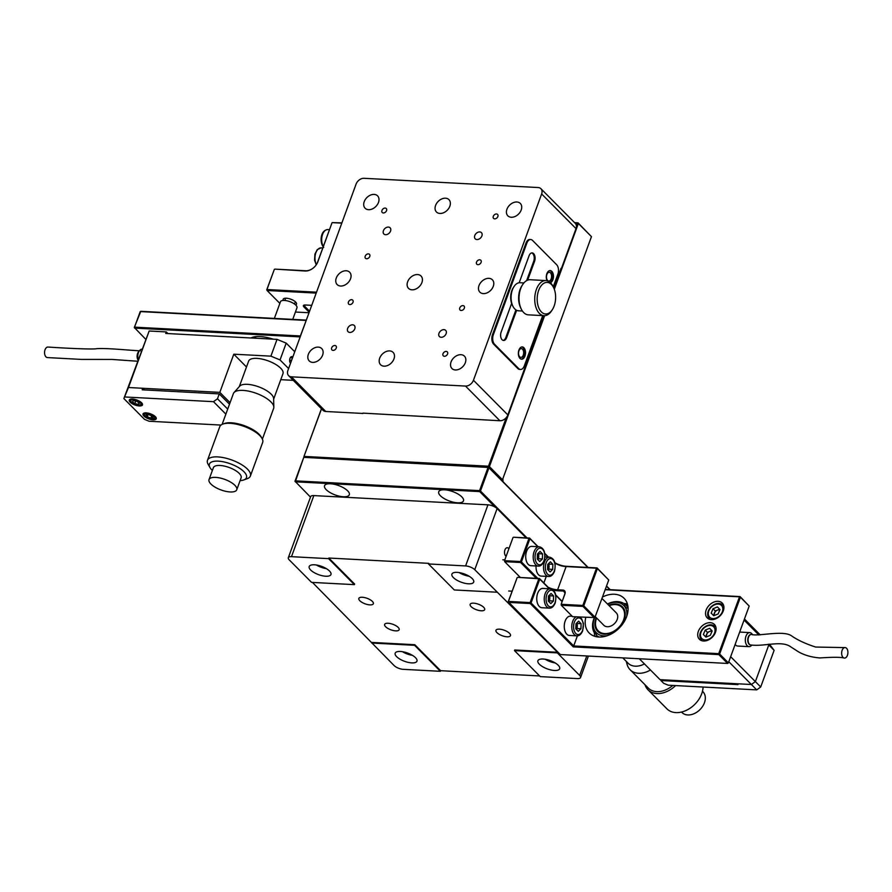 <?xml version="1.0" encoding="UTF-8"?>
<svg xmlns="http://www.w3.org/2000/svg" width="892" height="892" viewBox="0 0 892 892"><rect width="100%" height="100%" fill="white"/><g stroke="black" fill="none" stroke-linecap="round" stroke-linejoin="round"><path stroke-width="1.34" d="M396.65 656.679A11.596 4.404 20.1 0 1 395.178 653.189A11.596 4.404 20.1 0 1 403.864 651.952A11.596 4.404 20.1 0 1 415.494 657.672A11.596 4.404 20.1 0 1 416.965 661.162A11.596 4.404 20.1 0 1 408.28 662.399A11.596 4.404 20.1 0 1 396.65 656.679M539.37 664.25A11.596 4.404 20.1 0 1 537.898 660.771A11.596 4.404 20.1 0 1 546.584 659.523A11.596 4.404 20.1 0 1 558.214 665.254A11.596 4.404 20.1 0 1 559.685 668.744A11.596 4.404 20.1 0 1 551 669.981A11.596 4.404 20.1 0 1 539.37 664.25M310.661 570.01A11.596 4.404 20.1 0 1 309.19 566.52A11.596 4.404 20.1 0 1 317.875 565.283A11.596 4.404 20.1 0 1 329.494 571.014A11.596 4.404 20.1 0 1 330.977 574.493A11.596 4.404 20.1 0 1 322.291 575.741A11.596 4.404 20.1 0 1 310.661 570.01M453.381 577.592A11.596 4.404 20.1 0 1 451.91 574.102A11.596 4.404 20.1 0 1 460.595 572.865A11.596 4.404 20.1 0 1 472.225 578.585A11.596 4.404 20.1 0 1 473.697 582.075A11.596 4.404 20.1 0 1 465.011 583.312A11.596 4.404 20.1 0 1 453.381 577.592M372.377 601.398A7.738 2.932 -159.9 0 0 364.627 597.584A7.738 2.932 -159.9 0 0 358.84 598.409A7.738 2.932 -159.9 0 0 359.822 600.729A7.738 2.932 -159.9 0 0 367.571 604.553A7.738 2.932 -159.9 0 0 373.358 603.728A7.738 2.932 -159.9 0 0 372.377 601.398M483.698 607.307A7.738 2.932 -159.9 0 0 475.949 603.494A7.738 2.932 -159.9 0 0 470.162 604.319A7.738 2.932 -159.9 0 0 471.143 606.649A7.738 2.932 -159.9 0 0 478.892 610.462A7.738 2.932 -159.9 0 0 484.679 609.637A7.738 2.932 -159.9 0 0 483.698 607.307M509.499 633.309A7.738 2.932 -159.9 0 0 501.75 629.496A7.738 2.932 -159.9 0 0 495.952 630.321A7.738 2.932 -159.9 0 0 496.944 632.64A7.738 2.932 -159.9 0 0 504.694 636.464A7.738 2.932 -159.9 0 0 510.48 635.639A7.738 2.932 -159.9 0 0 509.499 633.309M398.178 627.399A7.738 2.932 -159.9 0 0 390.428 623.586A7.738 2.932 -159.9 0 0 384.63 624.411A7.738 2.932 -159.9 0 0 385.612 626.73A7.738 2.932 -159.9 0 0 393.372 630.544A7.738 2.932 -159.9 0 0 399.159 629.719A7.738 2.932 -159.9 0 0 398.178 627.399M508.808 548.692A4.393 2.553 93 0 0 507.314 547.721A4.393 2.553 93 0 0 504.928 549.94A4.393 2.553 93 0 0 506.043 556.229M440.38 671.308L440.603 670.695L414.802 644.704L414.579 645.306L440.38 671.308L403.262 669.334A7.024 2.665 -159.9 0 1 394.119 665.566L312.445 582.42M354.38 584.65L311.564 582.376L289.209 559.841A7.024 2.665 -159.9 0 1 288.317 557.734A7.024 2.665 -159.9 0 1 291.483 556.675L328.59 558.648L328.813 558.035L354.615 584.037L354.38 584.65L328.59 558.648M288.317 557.734L310.672 496.643A7.024 2.665 20.1 0 1 313.839 495.595L487.957 504.839A7.024 2.665 20.1 0 1 497.1 508.607L526.146 537.887M514.483 650.614L557.299 652.888L557.522 652.275L514.706 650L514.483 650.614L540.284 676.615L577.392 678.589A7.024 2.665 -159.9 0 0 580.547 677.53A7.024 2.665 -159.9 0 0 579.655 675.422L586.78 655.966M497.1 508.607L474.756 569.698A7.024 2.665 -159.9 0 0 465.602 565.929L487.957 504.839M474.756 569.698L557.522 652.275M557.299 652.888L579.655 675.422M469.181 576.265A11.596 4.404 20.1 0 1 459.112 572.586M326.45 568.683A11.596 4.404 20.1 0 1 316.392 565.004M555.17 662.934A11.596 4.404 20.1 0 1 545.101 659.244M412.438 655.352A11.596 4.404 20.1 0 1 402.381 651.673M328.813 558.035L428.717 563.343L428.495 563.956L454.296 589.958L497.112 592.221M414.579 645.306L371.763 643.043M414.802 644.704L371.986 642.43M440.603 670.695L539.627 675.958M428.495 563.956L465.602 565.929M675.59 685.58A22.846 16.435 135.2 0 1 648.016 689.784L666.937 708.85A22.846 16.435 -44.8 0 0 685.602 710.679A22.846 16.435 -44.8 0 0 701.714 693.742A22.846 16.435 -44.8 0 0 703.074 687.041M601.988 598.476L616.305 612.904A8.786 6.322 135.2 0 1 617.197 619.472A8.786 6.322 135.2 0 1 611.009 625.983A8.786 6.322 135.2 0 1 603.828 625.281L595.31 616.707M609.113 605.657A16.692 12.009 135.2 0 1 621.914 607.329A16.692 12.009 135.2 0 1 623.619 619.817A16.692 12.009 135.2 0 1 611.856 632.194A16.692 12.009 135.2 0 1 598.209 630.856A16.692 12.009 135.2 0 1 596.503 618.379A16.692 12.009 135.2 0 1 596.637 618.033M702.472 691.267L702.918 691.713A14.763 10.615 135.2 0 1 704.435 702.751A14.763 10.615 135.2 0 1 694.032 713.7A14.763 10.615 135.2 0 1 681.967 712.518L681.51 712.061M648.016 689.784A22.846 16.435 135.2 0 1 645.016 684.766M650.469 669.992A21.441 15.42 135.2 0 1 630.098 669.725A21.441 15.42 135.2 0 1 627.143 664.562L626.251 661.362M630.098 669.725L648.328 688.1A21.441 15.42 -44.8 0 0 672.802 685.435M644.448 663.927A18.275 13.146 135.2 0 1 628.046 663.169L622.806 657.883M608.69 605.233A17.394 12.51 135.2 0 1 623.218 607.764A17.394 12.51 135.2 0 1 617.643 629.128A17.394 12.51 135.2 0 1 596.915 630.432A17.394 12.51 135.2 0 1 596.224 617.61M598.209 630.856L598.554 631.202A16.692 12.009 -44.8 0 0 618.279 628.526A16.692 12.009 -44.8 0 0 623.029 608.567A16.692 12.009 -44.8 0 0 622.259 607.675L621.914 607.329M596.402 634.524L593.961 632.071A21.085 15.175 135.2 0 1 594.284 617.844L582.967 606.404L561.269 605.244L572.619 616.684L594.886 617.576L608.745 580.001L597.395 568.561L583.758 605.824L595.109 617.264L594.317 617.844M607.452 603.984A21.085 15.175 135.2 0 1 625.593 604.809L628.024 607.251M594.574 617.721A19.334 13.904 -44.8 0 0 595.455 631.681L594.395 630.254L593.961 632.071M625.593 604.809L623.619 605.066L624.679 606.504A19.334 13.904 -44.8 0 0 607.575 604.107M599.067 637.022A21.085 15.175 135.2 0 1 596.257 635.115L596.692 633.298L595.455 631.681A19.334 13.904 -44.8 0 0 607.285 635.706M626.697 616.439A19.334 13.904 -44.8 0 0 624.679 606.504L625.905 608.11L627.89 607.853A21.085 15.175 135.2 0 1 628.079 608.232M596.257 635.115L598.086 636.955M626.552 608.021L623.619 605.066M769.428 644.147L774.122 650.335L768.781 644.961L755.379 681.611L760.709 686.985L756.728 689.884L668.242 685.19L663.67 683.305L660.916 680.529L661.217 679.726M774.122 650.335L760.709 686.985M756.728 689.884L751.399 684.51L737.126 683.751L737.985 684.621L660.916 680.529M728.809 661.741L751.399 684.51L755.379 681.611L751.399 684.51L660.058 679.659L639.308 658.753M768.157 644.325L768.781 644.961L768.425 644.292L768.781 644.961L755.379 681.611L730.659 656.702M750.852 644.983A5.274 3.066 -87 0 1 750.573 644.949A5.274 3.066 -87 0 1 748.31 642.942A5.274 3.066 -87 0 1 748.198 637.323A5.274 3.066 -87 0 1 751.131 634.435A5.274 3.066 -87 0 1 751.265 634.457M751.744 645.161A7.024 4.092 -87 0 1 749.046 646.644A7.024 4.092 -87 0 1 746.035 643.946A7.024 4.092 -87 0 1 745.98 636.163A7.024 4.092 -87 0 1 749.793 632.606A7.024 4.092 -87 0 1 752.558 634.792M750.685 644.972A5.274 3.066 -87 0 1 750.573 644.972A5.274 3.066 -87 0 1 748.6 642.954A5.274 3.066 -87 0 1 748.477 637.334A5.274 3.066 -87 0 1 751.41 634.457A5.274 3.066 -87 0 1 752.056 634.613C758.88 636.319 783.042 630.165 791.271 635.662C797.359 639.965 805.476 643.756 815.611 647.046L845.46 647.614A5.274 3.133 94 0 0 842.182 650.179A5.274 3.133 94 0 0 842.159 656.055A5.274 3.133 94 0 0 843.776 657.928A5.274 3.133 94 0 0 847.277 655.709A5.274 3.133 94 0 0 847.4 649.599A5.274 3.133 94 0 0 845.46 647.614M627.622 604.798L625.448 604.687M749.046 646.644L737.628 646.042A7.024 4.092 -87 0 1 735.164 644.37M744.062 620.052L758.891 634.992M744.452 618.981L760.196 634.848M504.526 560.689L513.023 537.486L504.526 560.689L520.504 561.536L529.001 538.333L513.58 537.218L529.569 538.066L538.155 546.718M548.101 587.248A10.548 4.003 -159.9 0 0 557.154 589.757L562.863 590.058A4.215 3.033 135.2 0 1 564.948 593.905L561.157 604.297L582.844 605.445L596.48 568.182L565.651 566.543A10.548 4.003 20.1 0 1 555.014 563.187M537.843 546.696L529.915 538.701L521.419 561.915L537.787 578.417M548.167 557.099L544.878 553.787M536.348 578.339L520.627 562.495L504.649 561.648L520.359 577.492M561.157 604.297L564.725 594.228A3.512 2.531 -44.8 0 0 564.368 591.597A3.512 2.531 -44.8 0 0 562.986 591.017L557.277 590.716A11.25 4.27 20.1 0 1 553.241 590.08M554.902 562.718A11.25 4.27 -159.9 0 0 566.219 566.286L597.049 567.914L608.745 580.001M544.822 553.43L548.468 557.11M582.967 606.404L583.758 605.824L582.844 605.445L582.967 606.404M597.395 568.561L596.48 568.182L597.395 568.561M529.569 538.066L529.001 538.333L529.915 538.701L529.569 538.066M520.627 562.495L521.419 561.915M594.931 636.353A24.608 17.695 135.2 0 1 594.295 632.406M706.163 610.017A10.548 7.582 -44.8 0 0 707.244 617.9A10.548 7.582 -44.8 0 0 715.852 618.747A10.548 7.582 -44.8 0 0 723.289 610.92A10.548 7.582 -44.8 0 0 722.208 603.048A10.548 7.582 -44.8 0 0 713.589 602.2A10.548 7.582 -44.8 0 0 706.163 610.017M698.336 631.391A10.548 7.582 -44.8 0 0 699.417 639.274A10.548 7.582 -44.8 0 0 708.036 640.121A10.548 7.582 -44.8 0 0 715.462 632.305A10.548 7.582 -44.8 0 0 714.392 624.422A10.548 7.582 -44.8 0 0 705.773 623.575A10.548 7.582 -44.8 0 0 698.336 631.391M585.788 617.387A24.608 17.695 -44.8 0 0 589.155 632.952A24.608 17.695 -44.8 0 0 609.269 634.926A24.608 17.695 -44.8 0 0 626.608 616.684A24.608 17.695 -44.8 0 0 624.088 598.298A24.608 17.695 -44.8 0 0 602.524 597.004M605.3 589.422L740.07 596.581L749.191 606.058L740.416 597.216L719.632 654.026L728.396 662.867L749.191 606.058M577.403 635.851L573.701 645.953L718.718 653.646L739.501 596.837L605.189 589.712M508.217 601.754L560.332 654.561L727.604 663.447L718.829 654.605L573.255 646.878L530.261 603.538L508.563 602.39L508.217 601.754L517.159 577.615L508.451 601.431L530.138 602.591L538.857 578.763L517.728 577.347L539.426 578.495L549.617 588.776M555.761 594.953L562.116 601.364M562.038 601.576L555.827 595.321M549.316 588.765L539.772 579.142L531.052 602.959L573.701 645.953L573.255 646.878M623.787 603.449A24.608 17.695 135.2 0 1 627.444 604.085M530.261 603.538L531.052 602.959L530.138 602.591L530.261 603.538M718.718 653.646L718.829 654.605L719.632 654.026L718.718 653.646M539.772 579.142L538.857 578.763L539.772 579.142M728.396 662.867L727.604 663.447L728.396 662.867M739.501 596.837L740.416 597.216L739.501 596.837M714.091 615.58A4.393 3.155 135.2 0 1 714.347 613.172A4.393 3.155 135.2 0 1 715.618 611.332A4.393 3.155 135.2 0 1 717.48 610.095L719.654 609.214M713.756 615.714L715.273 610.975L717.48 610.095A4.393 3.155 135.2 0 1 719.855 609.872M711.18 613.116L713.031 608.723L717.447 606.95L719.989 609.559L718.138 613.952L713.723 615.725L711.18 613.116L713.41 615.368M715.273 610.975L713.031 608.723M706.263 636.955A4.393 3.155 135.2 0 1 706.52 634.547A4.393 3.155 135.2 0 1 707.791 632.707A4.393 3.155 135.2 0 1 709.653 631.469L711.827 630.588M705.907 637.1L703.353 634.491L705.215 630.109L709.619 628.325L712.173 630.934L710.311 635.327L705.907 637.1L707.445 632.361L709.653 631.469A4.393 3.155 135.2 0 1 712.039 631.257M705.594 636.743L703.353 634.491M707.445 632.361L705.215 630.109M538.166 553.274A4.393 2.553 -87 0 1 538.757 556.262A4.393 2.553 -87 0 1 538.344 558.459A4.393 2.553 -87 0 1 537.787 559.574M526.615 551.267A9.667 5.62 -87 0 1 531.855 546.383L539.348 546.774A9.667 5.62 -87 0 0 534.107 551.669A9.667 5.62 -87 0 0 538.322 566.086L530.829 565.684A9.667 5.62 -87 0 1 526.615 551.267M538.277 553.163L538.679 558.793L537.831 559.618M537.274 559.05L537.43 553.988L540.061 551.423L542.548 553.921L542.392 558.983L539.749 561.559L537.274 559.05M538.835 553.72L542.548 553.921M538.679 558.793L542.392 558.983M548.48 563.666A4.393 2.553 -87 0 1 549.082 566.654A4.393 2.553 -87 0 1 548.669 568.851A4.393 2.553 -87 0 1 548.101 569.966M548.591 563.554L549.004 569.185L548.145 570.021M547.588 569.453L547.744 564.38L550.386 561.815L552.862 564.324L552.706 569.386L550.074 571.95L547.588 569.453M548.647 576.477A9.667 5.62 -87 0 1 544.432 562.06A9.667 5.62 -87 0 1 549.673 557.177C554.556 558.582 556.151 563.32 554.478 571.404C552.895 574.972 550.955 576.667 548.647 576.477L541.154 576.087A9.667 5.62 -87 0 1 536.059 565.963M549.16 564.123L552.862 564.324M549.004 569.185L552.706 569.386M549.193 595.31A4.393 2.553 -87 0 1 549.795 598.298A4.393 2.553 -87 0 1 549.383 600.494A4.393 2.553 -87 0 1 548.814 601.609M537.653 593.303A9.667 5.62 -87 0 1 542.894 588.419L550.386 588.82A9.667 5.62 -87 0 0 545.146 593.704A9.667 5.62 -87 0 0 549.361 608.121L541.868 607.72A9.667 5.62 -87 0 1 537.653 593.303M549.305 595.198L549.717 600.829L548.859 601.654M548.301 601.096L548.457 596.023L551.1 593.459L553.575 595.956L553.419 601.03L550.788 603.594L548.301 601.096M549.873 595.767L553.575 595.956M549.717 600.829L553.419 601.03M576.711 623.04A4.393 2.553 -87 0 1 577.314 626.028A4.393 2.553 -87 0 1 576.901 628.224A4.393 2.553 -87 0 1 576.332 629.339M579.711 617.063L581.551 618.68L583.401 623.43L582.71 630.767C581.127 634.335 579.187 636.029 576.879 635.851L569.386 635.461A9.667 5.62 -87 0 1 565.171 621.033A9.667 5.62 -87 0 1 570.412 616.149L572.185 616.249M576.823 622.928L577.236 628.559L576.377 629.384M575.819 628.827L575.976 623.753L578.618 621.189L581.093 623.686L580.937 628.76L578.306 631.324L575.819 628.827M577.392 623.497L581.093 623.686M577.236 628.559L580.937 628.76M551.434 284.459A15.822 9.21 93 0 0 538.657 290.402A15.822 9.21 93 0 0 541.377 311.944A15.822 9.21 93 0 0 552.393 309.591A15.822 9.21 93 0 0 553.564 287.525A15.822 9.21 93 0 0 551.434 284.459M552.393 309.591L551.635 310.773A17.572 10.225 -87 0 1 544.042 315.679A17.572 10.225 -87 0 1 539.381 313.404A17.572 10.225 -87 0 1 535.289 293.39A17.572 10.225 -87 0 1 545.904 280.579A17.572 10.225 -87 0 1 550.565 282.853A17.572 10.225 -87 0 1 552.928 286.254L553.564 287.525M521.318 309.167L520.683 307.907A15.822 9.21 -87 0 1 521.853 285.841L522.623 284.648A17.572 10.225 93 0 0 521.318 309.167A17.572 10.225 93 0 0 523.682 312.568A17.572 10.225 93 0 0 528.343 314.843L544.042 315.679M545.904 280.579L530.205 279.742A17.572 10.225 93 0 0 522.623 284.648M512.911 306.257L512.287 304.997A12.298 7.158 -87 0 1 513.201 287.837L513.959 286.644A14.06 8.184 93 0 0 512.911 306.257A14.06 8.184 93 0 0 514.818 308.978A14.06 8.184 93 0 0 518.542 310.806L522.4 311.007M523.894 282.931L520.025 282.719A14.06 8.184 93 0 0 513.959 286.644M519.69 356.833A4.393 2.553 93 0 0 520.85 357.402A4.393 2.553 93 0 0 523.515 354.202A4.393 2.553 93 0 0 522.489 349.196A4.393 2.553 93 0 0 521.318 348.627A4.393 2.553 93 0 0 518.665 351.838A4.393 2.553 93 0 0 519.69 356.833M547.632 280.478A4.393 2.553 93 0 0 548.792 281.058A4.393 2.553 93 0 0 551.446 277.847A4.393 2.553 93 0 0 550.431 272.852A4.393 2.553 93 0 0 549.26 272.283A4.393 2.553 93 0 0 546.606 275.483A4.393 2.553 93 0 0 547.632 280.478M511.629 303.425L501.137 332.092A5.62 3.278 93 0 0 502.096 339.752A5.62 3.278 93 0 0 503.59 340.476A5.62 3.278 93 0 0 506.634 337.633L516.635 310.305M550.096 282.418A6.155 3.579 93 0 0 552.583 277.144A6.155 3.579 93 0 0 550.988 271.324A6.155 3.579 93 0 0 549.784 270.588M550.42 282.719A6.155 3.579 93 0 0 553.397 277.646A6.155 3.579 93 0 0 551.836 271.369A6.155 3.579 93 0 0 550.208 270.566A6.155 3.579 93 0 0 546.74 274.078A6.155 3.579 93 0 0 547.041 280.746M521.196 359.142A6.155 3.579 93 0 0 524.541 354.325A6.155 3.579 93 0 0 523.047 347.679A6.155 3.579 93 0 0 521.842 346.943M519.991 358.406A6.155 3.579 93 0 0 521.619 359.208A6.155 3.579 93 0 0 525.332 354.726A6.155 3.579 93 0 0 523.894 347.724A6.155 3.579 93 0 0 522.266 346.921A6.155 3.579 93 0 0 518.553 351.403A6.155 3.579 93 0 0 519.991 358.406M364.215 201.659A8.786 6.322 -44.8 0 0 365.118 208.226A8.786 6.322 -44.8 0 0 372.298 208.94A8.786 6.322 -44.8 0 0 378.487 202.417A8.786 6.322 -44.8 0 0 377.584 195.85A8.786 6.322 -44.8 0 0 370.403 195.147A8.786 6.322 -44.8 0 0 364.215 201.659M435.575 205.45A8.786 6.322 -44.8 0 0 436.478 212.017A8.786 6.322 -44.8 0 0 443.658 212.72A8.786 6.322 -44.8 0 0 449.847 206.208A8.786 6.322 -44.8 0 0 448.955 199.641A8.786 6.322 -44.8 0 0 441.774 198.938A8.786 6.322 -44.8 0 0 435.575 205.45M506.935 209.241A8.786 6.322 -44.8 0 0 507.838 215.808A8.786 6.322 -44.8 0 0 515.019 216.511A8.786 6.322 -44.8 0 0 521.207 209.999A8.786 6.322 -44.8 0 0 520.315 203.432A8.786 6.322 -44.8 0 0 513.134 202.729A8.786 6.322 -44.8 0 0 506.935 209.241M478.993 285.596A8.786 6.322 -44.8 0 0 479.896 292.163A8.786 6.322 -44.8 0 0 487.077 292.866A8.786 6.322 -44.8 0 0 493.265 286.354A8.786 6.322 -44.8 0 0 492.373 279.787A8.786 6.322 -44.8 0 0 485.192 279.084A8.786 6.322 -44.8 0 0 478.993 285.596M407.633 281.805A8.786 6.322 -44.8 0 0 408.536 288.372A8.786 6.322 -44.8 0 0 415.717 289.075A8.786 6.322 -44.8 0 0 421.905 282.563A8.786 6.322 -44.8 0 0 421.013 275.996A8.786 6.322 -44.8 0 0 413.832 275.293A8.786 6.322 -44.8 0 0 407.633 281.805M336.273 278.014A8.786 6.322 -44.8 0 0 337.176 284.581A8.786 6.322 -44.8 0 0 344.357 285.284A8.786 6.322 -44.8 0 0 350.545 278.772A8.786 6.322 -44.8 0 0 349.642 272.205A8.786 6.322 -44.8 0 0 342.461 271.502A8.786 6.322 -44.8 0 0 336.273 278.014M308.331 354.369A8.786 6.322 -44.8 0 0 309.234 360.937A8.786 6.322 -44.8 0 0 316.415 361.639A8.786 6.322 -44.8 0 0 322.603 355.127A8.786 6.322 -44.8 0 0 321.711 348.56A8.786 6.322 -44.8 0 0 314.53 347.858A8.786 6.322 -44.8 0 0 308.331 354.369M379.691 358.16A8.786 6.322 -44.8 0 0 380.594 364.728A8.786 6.322 -44.8 0 0 387.775 365.43A8.786 6.322 -44.8 0 0 393.963 358.918A8.786 6.322 -44.8 0 0 393.071 352.351A8.786 6.322 -44.8 0 0 385.89 351.649A8.786 6.322 -44.8 0 0 379.691 358.16M451.051 361.951A8.786 6.322 -44.8 0 0 451.954 368.519A8.786 6.322 -44.8 0 0 459.135 369.221A8.786 6.322 -44.8 0 0 465.323 362.709A8.786 6.322 -44.8 0 0 464.431 356.142A8.786 6.322 -44.8 0 0 457.25 355.429A8.786 6.322 -44.8 0 0 451.051 361.951M383.415 230.705A4.393 3.155 -44.8 0 0 383.861 233.983A4.393 3.155 -44.8 0 0 387.451 234.34A4.393 3.155 -44.8 0 0 390.551 231.084A4.393 3.155 -44.8 0 0 390.105 227.794A4.393 3.155 -44.8 0 0 386.515 227.449A4.393 3.155 -44.8 0 0 383.415 230.705M347.646 328.434A4.393 3.155 -44.8 0 0 348.103 331.724A4.393 3.155 -44.8 0 0 351.693 332.069A4.393 3.155 -44.8 0 0 354.782 328.813A4.393 3.155 -44.8 0 0 354.336 325.535A4.393 3.155 -44.8 0 0 350.746 325.179A4.393 3.155 -44.8 0 0 347.646 328.434M438.987 333.285A4.393 3.155 -44.8 0 0 439.444 336.574A4.393 3.155 -44.8 0 0 443.034 336.92A4.393 3.155 -44.8 0 0 446.123 333.664A4.393 3.155 -44.8 0 0 445.677 330.386A4.393 3.155 -44.8 0 0 442.086 330.029A4.393 3.155 -44.8 0 0 438.987 333.285M474.756 235.555A4.393 3.155 -44.8 0 0 475.202 238.833A4.393 3.155 -44.8 0 0 478.792 239.19A4.393 3.155 -44.8 0 0 481.892 235.934A4.393 3.155 -44.8 0 0 481.446 232.645A4.393 3.155 -44.8 0 0 477.856 232.299A4.393 3.155 -44.8 0 0 474.756 235.555M493.298 216.299A2.81 2.018 -44.8 0 0 493.588 218.406A2.81 2.018 -44.8 0 0 495.885 218.629A2.81 2.018 -44.8 0 0 497.859 216.544A2.81 2.018 -44.8 0 0 497.58 214.437A2.81 2.018 -44.8 0 0 495.283 214.214A2.81 2.018 -44.8 0 0 493.298 216.299M476.529 262.114A2.81 2.018 -44.8 0 0 476.819 264.21A2.81 2.018 -44.8 0 0 479.115 264.445A2.81 2.018 -44.8 0 0 481.1 262.36A2.81 2.018 -44.8 0 0 480.81 260.252A2.81 2.018 -44.8 0 0 478.513 260.029A2.81 2.018 -44.8 0 0 476.529 262.114M459.77 307.93A2.81 2.018 -44.8 0 0 460.06 310.026A2.81 2.018 -44.8 0 0 462.357 310.249A2.81 2.018 -44.8 0 0 464.331 308.164A2.81 2.018 -44.8 0 0 464.052 306.067A2.81 2.018 -44.8 0 0 461.744 305.844A2.81 2.018 -44.8 0 0 459.77 307.93M443.001 353.734A2.81 2.018 -44.8 0 0 443.291 355.841A2.81 2.018 -44.8 0 0 445.587 356.064A2.81 2.018 -44.8 0 0 447.572 353.979A2.81 2.018 -44.8 0 0 447.282 351.872A2.81 2.018 -44.8 0 0 444.985 351.649A2.81 2.018 -44.8 0 0 443.001 353.734M331.679 347.824A2.81 2.018 -44.8 0 0 331.969 349.932A2.81 2.018 -44.8 0 0 334.266 350.155A2.81 2.018 -44.8 0 0 336.251 348.07A2.81 2.018 -44.8 0 0 335.961 345.962A2.81 2.018 -44.8 0 0 333.664 345.739A2.81 2.018 -44.8 0 0 331.679 347.824M348.438 302.009A2.81 2.018 -44.8 0 0 348.727 304.116A2.81 2.018 -44.8 0 0 351.024 304.339A2.81 2.018 -44.8 0 0 353.009 302.254A2.81 2.018 -44.8 0 0 352.719 300.158A2.81 2.018 -44.8 0 0 350.422 299.924A2.81 2.018 -44.8 0 0 348.438 302.009M365.207 256.205A2.81 2.018 -44.8 0 0 365.497 258.301A2.81 2.018 -44.8 0 0 367.794 258.524A2.81 2.018 -44.8 0 0 369.779 256.439A2.81 2.018 -44.8 0 0 369.489 254.343A2.81 2.018 -44.8 0 0 367.192 254.12A2.81 2.018 -44.8 0 0 365.207 256.205M381.977 210.389A2.81 2.018 -44.8 0 0 382.255 212.497A2.81 2.018 -44.8 0 0 384.552 212.72A2.81 2.018 -44.8 0 0 386.537 210.635A2.81 2.018 -44.8 0 0 386.247 208.527A2.81 2.018 -44.8 0 0 383.95 208.304A2.81 2.018 -44.8 0 0 381.977 210.389M473.451 380.26L541.634 193.954A7.024 5.062 -44.8 0 0 540.909 188.703A7.024 5.062 -44.8 0 0 538.155 187.543L364.036 178.3A7.024 5.062 -44.8 0 0 356.086 184.109L287.915 370.414A7.024 5.062 -44.8 0 0 288.629 375.666A7.024 5.062 -44.8 0 0 291.383 376.825L465.512 386.069A7.024 5.062 -44.8 0 0 473.451 380.26L507.849 414.925L543.707 315.657M561.035 268.302L553.809 288.038M561.492 268.325L576.02 228.62L541.634 193.954M553.23 286.856L557.835 274.279A7.024 4.092 93 0 0 556.63 264.701L532.557 240.439A7.024 4.092 93 0 0 530.695 239.524L529.837 239.48A7.024 4.092 93 0 0 526.024 243.037L492.495 334.656A7.024 4.092 93 0 0 493.7 344.234L517.773 368.496A7.024 4.092 93 0 0 519.635 369.411L520.493 369.455A7.024 4.092 93 0 0 524.306 365.898L542.715 315.612M540.909 188.703L575.307 223.368A7.024 5.062 135.2 0 1 576.02 228.62M507.849 414.925A7.024 5.062 135.2 0 1 499.899 420.734L465.512 386.069M503.166 340.41A5.62 3.278 93 0 0 505.786 337.589L515.922 309.892M526.626 280.634L533.717 261.245A5.62 3.278 93 0 0 531.699 252.927M291.383 376.825L325.781 411.491A7.024 5.062 135.2 0 1 323.027 410.331L288.629 375.666M499.899 420.734L363.011 413.13M325.781 411.491L362.888 413.453M530.695 239.524A7.024 4.092 93 0 0 526.882 243.081L493.354 334.701A7.024 4.092 93 0 0 494.558 344.279L518.631 368.541A7.024 4.092 93 0 0 520.493 369.455M527.674 280.144L534.576 261.289A5.62 3.278 93 0 0 532.123 252.893A5.62 3.278 93 0 0 529.079 255.736L519.189 282.753M222.877 424.079L224.45 423.499A21.441 8.128 20.1 0 1 259.081 434.27A21.441 8.128 20.1 0 1 261.178 436.935L262.014 438.396A22.846 8.664 -159.9 0 0 259.773 435.552A22.846 8.664 -159.9 0 0 222.877 424.079A22.846 8.664 -159.9 0 0 219.766 426.722L207.468 460.317A22.846 8.664 20.1 0 1 224.572 457.875A22.846 8.664 20.1 0 1 247.485 469.147A22.846 8.664 20.1 0 1 250.384 476.016A22.846 8.664 20.1 0 1 247.274 478.67L243.784 479.941A19.735 7.493 -159.9 0 0 243.962 471.723A19.735 7.493 -159.9 0 0 220.424 461.331A19.735 7.493 -159.9 0 0 209.977 467.564A19.735 7.493 -159.9 0 0 211.906 470.017A19.735 7.493 -159.9 0 0 212.363 470.463M209.977 467.564L208.137 464.342A22.846 8.664 20.1 0 1 207.468 460.317M292.732 319.381L296.969 307.796A8.786 3.334 -159.9 0 0 295.854 305.153A8.786 3.334 -159.9 0 0 287.046 300.816A8.786 3.334 -159.9 0 0 280.467 301.752L274.379 318.399M273.654 399.137L282.976 373.659A18.275 6.935 -159.9 0 0 280.657 368.173A18.275 6.935 -159.9 0 0 262.326 359.153A18.275 6.935 -159.9 0 0 248.645 361.104L239.324 386.582M262.382 439.132L273.654 408.346A21.441 8.128 -159.9 0 0 273.844 407.142L273.632 398.59A18.275 6.935 -159.9 0 0 271.157 394.13A18.275 6.935 -159.9 0 0 254.097 385.411A18.275 6.935 -159.9 0 0 239.68 386.169L234.016 392.558A21.441 8.128 -159.9 0 0 233.381 393.606L222.119 424.391M273.844 407.142A21.441 8.128 -159.9 0 0 270.923 401.902A21.441 8.128 -159.9 0 0 250.92 391.666A21.441 8.128 -159.9 0 0 234.016 392.558M236.759 489.73L241.119 477.822A14.763 5.597 -159.9 0 0 239.234 473.384A14.763 5.597 -159.9 0 0 224.438 466.103A14.763 5.597 -159.9 0 0 213.389 467.676L209.029 479.584A14.763 5.597 -159.9 0 0 210.902 484.022A14.763 5.597 -159.9 0 0 225.698 491.314A14.763 5.597 -159.9 0 0 236.759 489.73A14.763 5.597 -159.9 0 0 234.875 485.293A14.763 5.597 -159.9 0 0 220.079 478.012A14.763 5.597 -159.9 0 0 209.029 479.584M240.093 480.61A19.735 7.493 -159.9 0 0 243.784 479.941M250.384 476.016L262.672 442.421A22.846 8.664 -159.9 0 0 262.014 438.396M255.892 336.641L255.324 338.202M254.142 338.146L254.633 336.808M292.242 358.584L292.03 357.748L290.379 357.558M290.056 362.576L290.747 362.654M290.279 357.725L289.855 358.718M290.324 357.659L292.03 357.748M289.621 360.68L289.677 359.576M289.621 360.178L291.617 360.29M139.319 405.949A7.024 2.665 -159.9 0 0 142.486 404.901A7.024 2.665 -159.9 0 0 139.553 401.266A7.024 2.665 -159.9 0 0 132.44 399.014A7.024 2.665 -159.9 0 0 129.273 400.073A7.024 2.665 -159.9 0 0 132.206 403.708A7.024 2.665 -159.9 0 0 139.319 405.949M153.078 419.82A7.024 2.665 -159.9 0 0 156.245 418.772A7.024 2.665 -159.9 0 0 153.312 415.137A7.024 2.665 -159.9 0 0 146.199 412.885A7.024 2.665 -159.9 0 0 143.032 413.933A7.024 2.665 -159.9 0 0 145.965 417.567A7.024 2.665 -159.9 0 0 153.078 419.82M229.5 404.21L219.265 393.896L142.185 389.804L142.753 388.276L128.481 387.518L123.876 398.568L144.515 419.363L149.087 421.247L221.015 425.071M123.876 398.568L149.154 331.01L128.481 387.518L219.822 392.368L233.793 354.191L246.493 366.991M225.866 414.144L213.5 401.679L217.47 398.78L219.265 393.896M217.47 398.78L227.716 409.093M213.5 401.679L125.014 396.985M142.753 388.276L144.381 389.916M141.973 349.118A7.024 4.092 93 0 0 139.23 351.069L138.461 352.262A5.274 3.066 93 0 0 137.435 355.406A5.274 3.066 93 0 0 138.07 359.621L138.104 359.677M139.23 351.069A7.024 4.092 93 0 0 137.859 355.261A7.024 4.092 93 0 0 138.171 359.487M139.152 351.192A5.274 3.066 93 0 0 137.156 355.395A5.274 3.066 93 0 0 137.992 359.978M137.535 361.227L112.136 359.443L81.272 359.409L47.521 357.58A5.274 3.155 -87.1 0 1 44.6 351.66A5.274 3.155 -87.1 0 1 47.912 347.044C68.361 348.415 94.173 349.553 96.938 348.638C108.857 347.969 132.83 350.712 140.39 350.779M230.058 402.682L219.822 392.368M167.908 333.563L166.28 331.924L165.722 333.452L277.044 339.361L286.198 343.13L280.043 359.933L270.9 356.153L233.793 354.191M294.739 351.749L286.198 343.13M166.28 331.924L149.154 331.01M270.9 356.153L277.044 339.361M293.267 380.338L280.779 379.669M292.81 357.012A3.601 2.096 93 0 0 291.907 356.599A3.601 2.096 93 0 0 289.744 359.175A3.601 2.096 93 0 0 290.524 363.278M288.595 368.541L280.043 359.933M133.41 400.608L132.362 401.746L134.826 403.619L138.349 404.355L139.397 403.229L136.933 401.355L133.41 400.608M138.896 402.838L138.349 404.355M135.74 401.099L134.826 403.619M147.247 416.765L150.793 418.147L153.179 417.735L152.019 415.94L148.473 414.546L146.087 414.958L147.247 416.765L148.039 414.624M151.662 415.795L150.793 418.147M283.322 300.437A7.103 2.698 20.1 0 1 283.578 298.742A7.103 2.698 20.1 0 1 289.287 298.72A7.103 2.698 20.1 0 1 295.609 302.02A7.103 2.698 20.1 0 1 296.534 303.492A7.103 2.698 20.1 0 1 295.642 304.941M295.419 312.033L309.011 312.746M309.201 312.233L303.904 306.893A4.215 1.606 20.1 0 1 303.938 305.142A4.215 1.606 20.1 0 1 305.265 304.997L311.721 305.343M316.203 293.1L267.076 290.491L279.865 303.392M266.73 289.855L274.335 269.384L266.953 289.532L316.548 292.175M274.892 269.116L305.722 270.755A10.548 7.582 -44.8 0 0 317.641 262.047L331.947 222.955L317.864 261.724A11.25 8.095 135.2 0 1 305.153 271.012L274.892 269.116M341.803 223.145L332.17 222.632L341.904 222.855M304.417 305.031A3.512 1.338 -159.9 0 0 304.25 305.265A3.512 1.338 -159.9 0 0 304.696 306.313L309.569 311.23M306.201 320.44L140.222 311.576L134.525 327.152L300.37 335.961L306.257 320.295M300.18 336.897L134.647 328.111L134.291 327.464L140.791 311.308L306.324 320.105M250.975 337.979A25.31 9.6 20.1 0 1 252.191 337.432A25.31 9.6 20.1 0 1 273.242 339.161M134.291 327.464L145.608 339.161M252.603 337.288A24.608 9.333 -159.9 0 0 251.276 337.99M326.227 489.686A13.179 4.995 -159.9 0 0 339.439 496.197A13.179 4.995 -159.9 0 0 349.307 494.781A13.179 4.995 -159.9 0 0 347.635 490.823A13.179 4.995 -159.9 0 0 334.422 484.323A13.179 4.995 -159.9 0 0 324.554 485.727A13.179 4.995 -159.9 0 0 326.227 489.686M440.403 495.751A13.179 4.995 -159.9 0 0 453.615 502.252A13.179 4.995 -159.9 0 0 463.483 500.847A13.179 4.995 -159.9 0 0 461.811 496.889A13.179 4.995 -159.9 0 0 448.598 490.377A13.179 4.995 -159.9 0 0 438.73 491.793A13.179 4.995 -159.9 0 0 440.403 495.751M495.038 507.069L479.684 491.592L295.285 481.803L303.659 457.641L295.163 480.844L479.562 490.633L488.058 467.43L304.228 457.373L488.626 467.163L588.129 567.446M609.883 589.668L606.471 586.222M587.817 567.435L488.972 467.798L480.476 491.013L527.027 537.932M606.549 586.011L610.184 589.679M294.94 481.167L310.494 497.134M479.562 490.633L479.684 491.592L480.476 491.013L479.562 490.633M488.058 467.43L488.972 467.798L488.058 467.43M544.633 315.679L489.418 466.583L502.486 479.751L591.452 236.648L578.384 223.468L554.311 289.253M574.593 222.654L578.038 222.833L591.452 236.648M321.521 408.815L303.871 456.726L321.443 408.726M501.694 480.331L502.486 479.751L501.694 480.331L488.626 467.163L304.228 457.373L303.871 456.726M304.228 457.373L304.105 456.414L488.504 466.204L506.299 417.556M576.433 225.932L577.47 223.1L574.905 222.955M578.038 222.833L577.47 223.1L578.384 223.468L578.038 222.833M488.504 466.204L488.626 467.163L489.418 466.583L488.504 466.204M503.021 481.68L502.887 478.67M313.839 495.595L291.483 556.675M566.219 566.286L557.277 590.716M543.852 582.967L546.272 576.355M564.937 592.979L562.863 590.058M719.777 615.636A8.351 6.01 -44.8 0 0 721.539 605.478A8.351 6.01 -44.8 0 0 711.392 607.039A8.351 6.01 -44.8 0 0 709.631 617.186A8.351 6.01 -44.8 0 0 719.777 615.636M723.724 605.813L723.089 605.177A9.667 6.958 135.2 0 1 723.769 606.025M710.21 619.483A9.667 6.958 135.2 0 1 709.374 618.792L709.999 619.427M711.961 637.011A8.351 6.01 -44.8 0 0 713.712 626.864A8.351 6.01 -44.8 0 0 703.565 628.414A8.351 6.01 -44.8 0 0 701.814 638.572A8.351 6.01 -44.8 0 0 711.961 637.011M715.897 627.188L715.273 626.552A9.667 6.958 135.2 0 1 715.953 627.411M702.394 640.857A9.667 6.958 135.2 0 1 701.547 640.177L702.171 640.813M543.997 560.6A8.351 4.861 93 0 0 542.559 549.238A8.351 4.861 93 0 0 535.824 552.371A8.351 4.861 93 0 0 537.252 563.744A8.351 4.861 93 0 0 543.997 560.6M554.311 571.003A8.351 4.861 93 0 0 552.884 559.63A8.351 4.861 93 0 0 546.138 562.774A8.351 4.861 93 0 0 547.577 574.136A8.351 4.861 93 0 0 554.311 571.003M555.025 602.646A8.351 4.861 93 0 0 553.597 591.273A8.351 4.861 93 0 0 546.863 594.407A8.351 4.861 93 0 0 548.29 605.779A8.351 4.861 93 0 0 555.025 602.646M582.543 630.376A8.351 4.861 93 0 0 581.116 619.003A8.351 4.861 93 0 0 574.37 622.137A8.351 4.861 93 0 0 575.808 633.51A8.351 4.861 93 0 0 582.543 630.376M576.879 635.851A9.667 5.62 -87 0 1 572.664 621.434A9.667 5.62 -87 0 1 576.243 616.885M494.558 344.279L493.7 344.234M493.354 334.701L492.495 334.656M518.631 368.541L517.773 368.496M526.882 243.081L526.024 243.037M506.634 337.633L505.786 337.589M534.576 261.289L533.717 261.245M155.464 416.776A6.155 2.33 20.1 0 1 155.643 417.857L152.487 419.128C146.946 418.103 144.147 416.274 144.08 413.632A6.155 2.33 20.1 0 1 144.917 412.918M146.968 413.665A5.452 2.063 -159.9 0 0 145.218 416.118A5.452 2.063 -159.9 0 0 152.309 419.039A5.452 2.063 -159.9 0 0 154.06 416.586A5.452 2.063 -159.9 0 0 146.968 413.665M141.705 402.905A6.155 2.33 20.1 0 1 141.884 403.987C139.185 406.005 135.528 405.28 130.901 401.824L130.321 399.761A6.155 2.33 20.1 0 1 131.157 399.047M140.546 402.983A5.452 2.063 -159.9 0 0 133.666 399.839A5.452 2.063 -159.9 0 0 131.213 401.98A5.452 2.063 -159.9 0 0 138.093 405.135A5.452 2.063 -159.9 0 0 140.546 402.983M305.175 304.997L303.904 306.893M305.722 270.755L305.153 271.012M323.707 247.396C319.592 243.159 320.005 230.203 327.81 229.567A9.667 5.62 93 0 0 322.19 235.678A9.667 5.62 93 0 0 323.339 246.482M316.236 264.79L314.575 260.308L314.909 254.131L317.262 249.615L321.109 247.887A9.667 5.62 93 0 0 315.545 253.774A9.667 5.62 93 0 0 316.437 264.478M588.408 656.055L580.547 677.53M843.776 657.928C840.208 657.081 832.214 657.081 819.815 657.95C810.449 657.136 802.778 654.728 796.801 650.747L790.39 646.611C781.169 640.188 763.842 646.856 750.573 644.949L750.718 644.972M749.793 632.606L739.669 632.071M723.089 605.177C719.543 602.412 715.551 602.936 711.114 606.75C707.2 611.165 706.62 615.179 709.374 618.792M715.273 626.552C711.716 623.798 707.724 624.322 703.286 628.124C699.373 632.551 698.793 636.565 701.547 640.177M538.322 566.086C540.641 566.264 542.581 564.569 544.165 561.001C545.837 552.917 544.231 548.179 539.348 546.774M502.809 559.797L504.705 559.897M545.001 556.931L549.673 557.177M549.361 608.121C551.669 608.299 553.609 606.605 555.192 603.037C556.876 594.953 555.27 590.214 550.386 588.82M508.685 591.006L512.086 591.184M254.053 338.135L254.532 336.83M144.08 413.632L144.303 413.029M130.321 399.761L130.544 399.159M141.884 403.987L142.096 403.385M155.643 417.857L155.855 417.255M294.226 303.826A5.274 5.274 0 0 0 295.408 301.83M285.507 298.207A5.274 5.274 0 0 0 285.139 300.493M329.494 229.657L327.81 229.567M322.793 247.976L321.109 247.887"/></g></svg>
